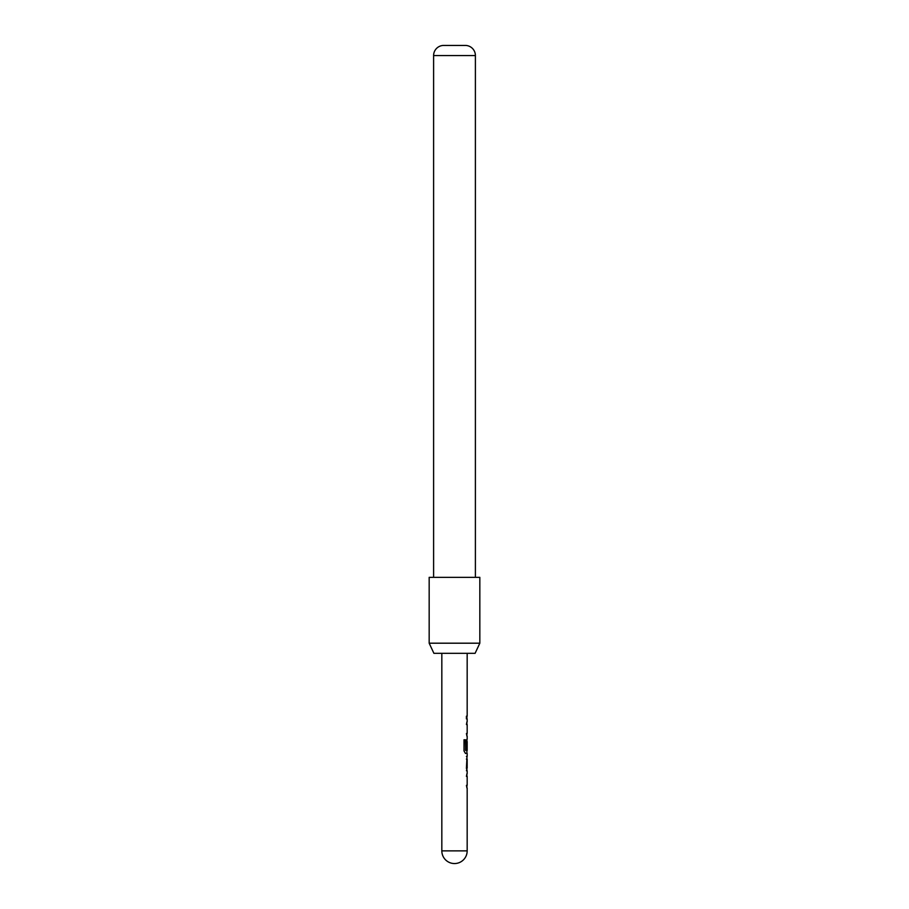 <?xml version="1.0" encoding="UTF-8"?>
<svg xmlns="http://www.w3.org/2000/svg" width="909" height="909" viewBox="0 0 909 909"><rect width="100%" height="100%" fill="white"/><g stroke="black" fill="none" stroke-linecap="round" stroke-linejoin="round"><path stroke-width="1.36" d="M467.067 776.4L466.419 776.4L466.908 773.889M466.908 787.853L466.419 785.353L467.067 785.353M467.021 770.718L466.397 770.718L467.021 770.718L466.419 768.241L467.021 756.447L466.397 756.447L467.021 756.447M466.397 759.106L467.067 759.106L467.067 768.06L466.397 768.06M466.908 753.288L465.453 753.436L464.01 750.959L464.01 739.778L465.544 739.778L465.544 750.311L467.067 750.482M467.044 741.71L467.044 749.266L466.419 749.266L467.021 739.165M467.067 724.541L466.419 724.541L466.908 722.03M466.908 735.995L466.419 733.495L467.067 733.495M466.397 718.86L466.397 716.201M475.1 653.321L433.9 653.321L429.173 643.197L479.827 643.197L475.1 653.321M475.396 577.34L475.396 55.563A10.135 10.135 0 0 0 465.897 45.45L443.103 45.45A10.135 10.135 0 0 0 433.604 55.563L433.604 577.34M479.827 643.197L479.827 577.34L429.173 577.34L429.173 643.197M465.328 739.778L465.635 750.482M466.794 741.71L466.794 749.266M467.067 759.106L467.067 768.06M445.546 850.881L441.831 850.881A12.669 12.669 0 0 0 454.5 863.55A12.669 12.669 0 0 0 467.169 850.881L445.546 850.881M475.396 55.563L433.604 55.563M467.169 653.321L467.169 716.201M467.169 718.86L467.169 721.882M467.169 724.541L467.169 733.495M467.169 736.154L467.169 739.165M467.169 741.528L467.169 750.482M467.169 753.436L467.169 756.447M467.169 759.106L467.169 768.06M467.169 770.718L467.169 773.741M467.169 776.4L467.169 785.353M467.169 788.012L467.169 850.881M441.831 653.321L441.831 850.881M466.908 716.201L466.908 718.86M466.908 721.882L466.908 724.541M466.908 733.495L466.908 736.154M466.908 739.335L466.908 741.528M466.908 750.482L466.908 753.436M466.908 756.618L466.908 759.106M466.908 768.06L466.908 770.548M466.908 773.741L466.908 776.4M466.908 785.353L466.908 788.012"/></g></svg>
